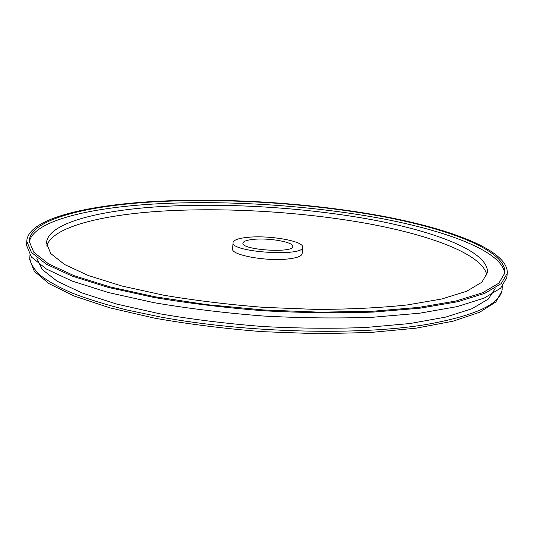 <?xml version="1.0" encoding="UTF-8"?>
<svg xmlns="http://www.w3.org/2000/svg" width="534" height="534" viewBox="0 0 534 534"><rect width="100%" height="100%" fill="white"/><g stroke="black" fill="none" stroke-linecap="round" stroke-linejoin="round"><path stroke-width="0.8" d="M29.977 255.165L29.697 259.544L34.296 271.285L48.988 283.647L74.266 296.07L109.911 307.844L154.72 318.184C188.509 324.145 224.293 328.63 262.087 331.647L317.904 333.73L370.289 332.502L416.073 328.176L452.959 321.221L479.659 312.257L495.852 301.944L501.967 290.917L502.267 286.531M29.724 257.648C30.338 263.195 33.702 268.962 39.81 274.937C47.586 280.977 58.319 287.005 72.01 293.019C87.389 298.94 105.478 304.547 126.271 309.84L160.534 317.022C246.067 332.876 358.294 335.666 425.738 324.612C475.514 315.754 500.999 303.893 502.194 289.027M26.753 241.301L26.7 245.693L31.379 257.008L46.304 268.969L71.997 281.024L108.242 292.505L153.839 302.644C188.228 308.518 224.654 312.977 263.122 316.015C301.657 318.09 338.356 318.491 373.219 317.216L419.751 313.198L457.197 306.609L484.265 298.059L500.638 288.173L506.773 277.58L507.3 273.221C508.441 250.426 450.936 228.826 381.056 215.896C310.194 202.993 226.523 197.607 155.107 201.411C86.108 205.169 27.688 218.927 26.753 241.301L31.439 252.435L46.378 264.217L72.11 276.105L108.402 287.446L154.052 297.471C188.482 303.285 224.954 307.717 263.476 310.755C302.05 312.837 338.79 313.271 373.693 312.063L420.265 308.158L457.738 301.723L484.812 293.333L501.179 283.634L507.3 273.221M156.001 201.752C87.703 205.49 30.058 219.127 29.136 241.208L33.776 252.235L48.587 263.903L74.079 275.678L110.024 286.898L155.227 296.817L207.439 304.714L263.529 309.96L319.819 312.176L372.612 311.255L418.729 307.404L455.842 301.036L482.669 292.739L498.889 283.133L504.95 272.814C506.085 250.292 449.227 228.906 379.961 216.09C309.74 203.3 226.743 197.967 156.001 201.752M504.723 274.109C503.509 251.567 446.537 230.468 377.705 217.839C307.958 205.243 225.929 200.056 155.915 203.895C88.991 207.659 32.374 220.956 29.19 242.523M162.57 206.471C99.411 210.116 47.266 222.985 46.458 243.237L50.783 253.603L64.621 264.537L88.37 275.537L121.759 285.984L163.624 295.195C195.15 300.529 228.505 304.587 263.696 307.357L315.687 309.4C349.369 309.34 379.881 307.851 407.222 304.947L441.691 299.007L466.689 291.244L481.848 282.232L487.509 272.534C488.603 251.728 436.472 231.716 371.784 219.688C306.282 207.679 228.365 202.733 162.57 206.471M486.854 275.257C483.15 254.464 430.711 235.087 366.951 223.466C302.444 211.891 226.623 207.265 162.369 211.097C102.168 214.775 52.072 226.89 46.752 246.027M233.044 242.576L232.664 249.011C230.848 254.965 265.872 261.5 287.692 258.99C296.924 257.969 301.75 256.18 302.177 253.623L302.651 247.202C303.899 241.208 270.164 235.18 248.63 237.256C238.811 238.144 233.618 239.913 233.044 242.576C230.281 252.222 304.12 257.121 302.651 247.202M253.99 239.312C247.022 239.953 243.344 241.221 242.95 243.11C241.054 250.019 293.727 253.517 292.766 246.414C293.713 242.149 269.443 237.79 253.99 239.312M36.773 258.182L42.119 269.41L57.058 281.171L81.989 292.932L116.606 304.046L159.746 313.785C192.127 319.399 226.356 323.631 262.428 326.494C298.559 328.43 333.049 328.757 365.883 327.476L409.932 323.531L445.723 317.096L471.989 308.732L488.35 299.047L495.131 288.627"/></g></svg>
